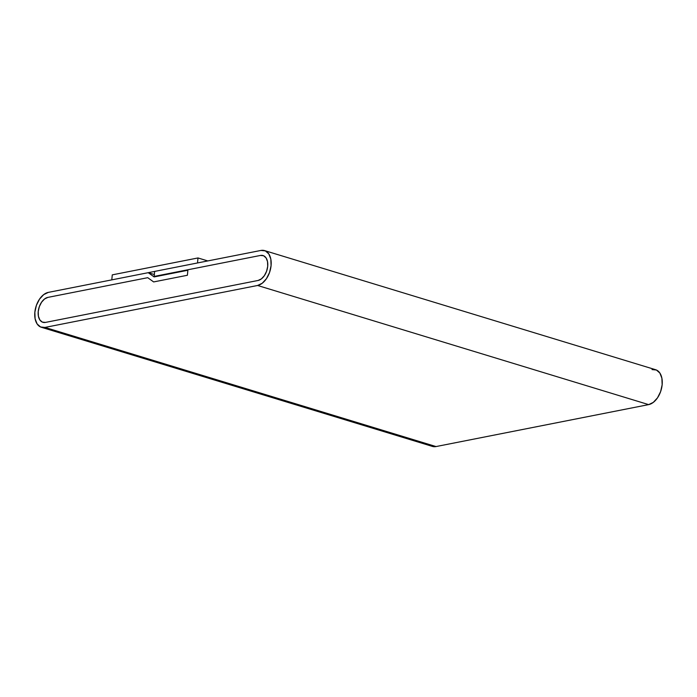 <?xml version="1.0" encoding="UTF-8"?>
<svg xmlns="http://www.w3.org/2000/svg" width="697" height="697" viewBox="0 0 697 697"><rect width="100%" height="100%" fill="white"/><g stroke="black" fill="none" stroke-linecap="round" stroke-linejoin="round"><path stroke-width="1.05" d="M264.564 250.589A18.157 11.178 106.9 0 0 260.957 250.441L154.656 271.412L260.957 250.441L265.348 250.885L268.815 253.926L270.828 259.101L271.081 265.627L269.539 272.51L266.428 278.695L262.229 283.252L257.585 285.474L44.974 327.424L40.583 326.98L37.115 323.939L35.103 318.764L34.85 312.23A18.157 11.178 106.9 0 1 48.346 292.383L148.226 272.684L48.346 292.383L43.702 294.613L39.502 299.161L36.392 305.356L34.85 312.23A18.157 11.178 106.9 0 0 41.367 327.276L432.436 446.411A18.157 11.178 -73.1 0 0 436.043 446.559L44.974 327.424L257.585 285.474L648.654 404.617A18.157 11.178 -73.1 0 0 661.732 387.567A18.157 11.178 -73.1 0 0 655.633 369.724L264.564 250.589A18.157 11.178 106.9 0 1 270.663 268.432A18.157 11.178 106.9 0 1 257.585 285.474L648.654 404.617L436.043 446.559L44.974 327.424A18.157 11.178 106.9 0 1 41.367 327.276M45.453 322.415A12.973 7.989 106.9 0 1 42.883 322.31A12.973 7.989 106.9 0 1 38.222 311.568A12.973 7.989 106.9 0 1 47.866 297.392L147.738 277.685L153.636 281.928L187.388 275.263L187.868 270.262L154.124 276.918L148.226 272.684L154.351 274.548L148.226 272.684L154.124 276.918L187.868 270.262L187.388 275.263L153.636 281.928L147.738 277.685L47.866 297.392L44.547 298.978L41.55 302.237L39.328 306.654L38.222 311.568L38.405 316.229L39.842 319.932L42.317 322.101L45.453 322.415L258.064 280.473L45.453 322.415A12.973 7.989 106.9 0 1 42.883 322.31A12.973 7.989 106.9 0 1 38.518 309.573A12.973 7.989 106.9 0 1 47.866 297.392L147.738 277.685L153.636 281.928L187.388 275.263L187.92 269.756L260.478 255.442A12.973 7.989 106.9 0 1 263.048 255.555A12.973 7.989 106.9 0 1 267.413 268.293A12.973 7.989 106.9 0 1 258.064 280.473L261.384 278.878L264.381 275.629L266.602 271.211L267.709 266.298L267.526 261.636L266.088 257.934L263.614 255.764L260.478 255.442L154.168 276.421L260.478 255.442A12.973 7.989 106.9 0 1 263.048 255.555A12.973 7.989 106.9 0 1 267.709 266.298A12.973 7.989 106.9 0 1 258.064 280.473L45.453 322.415L42.317 322.101L39.842 319.932L38.405 316.229L38.222 311.568L39.328 306.654L41.55 302.237L44.547 298.978L47.866 297.392L147.738 277.685L153.636 281.928L187.388 275.263L187.92 269.756L260.478 255.442L263.614 255.764L266.088 257.934L267.526 261.636L267.709 266.298L266.602 271.211L264.381 275.629L261.384 278.878L258.064 280.473L45.453 322.415M155.152 276.718L154.168 276.421L155.152 276.718M154.656 271.412L154.168 276.421L154.656 271.412M652.026 369.576L656.417 370.02L659.885 373.061L661.897 378.236L662.15 384.77L660.608 391.644L657.498 397.839L653.298 402.387L648.654 404.617L436.043 446.559L431.652 446.115M111.79 279.872L112.278 274.862L197.992 257.951L197.512 262.961L111.79 279.872L112.278 274.862L197.992 257.951L207.776 260.931L197.992 257.951L197.512 262.961L111.79 279.872"/></g></svg>
